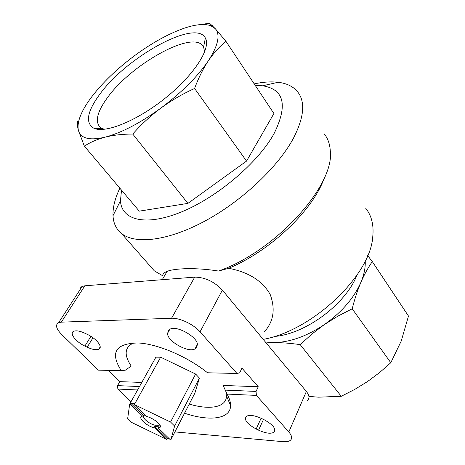 <?xml version="1.0" encoding="UTF-8"?>
<svg xmlns="http://www.w3.org/2000/svg" width="465" height="465" viewBox="0 0 465 465"><rect width="100%" height="100%" fill="white"/><g stroke="black" fill="none" stroke-linecap="round" stroke-linejoin="round"><path stroke-width="0.7" d="M154.851 428.021L154.688 426.475L167.057 438.466L166.58 439.379L154.851 428.021C146.399 426.19 136.663 416.867 142.552 416.117L143.72 415.838L130.712 403.225L130.194 404.149L142.552 416.117M159.483 424.376L160.408 427.068C161.425 424.347 152.811 417.803 146.295 416.402L133.932 404.381L134.449 403.451L130.712 403.225M154.688 426.475L158.437 426.8L158.6 428.352L170.33 439.75L170.841 439.803L174.607 426.062L170.562 422.051L133.932 404.381M145.667 415.786L143.72 415.838M130.194 404.149L129.683 404.12L127.654 418.628L131.694 422.464L166.58 439.379M137.588 389.966L117.854 389.066L130.973 401.807M117.854 389.066L117.54 385.63L119.842 381.631L108.386 370.384M61.74 334.55L98.377 370.146L121.295 370.698C109.833 352.668 115.413 343.432 138.047 342.972C157.449 343.804 187.593 356.614 207.524 372.773L236.976 373.482L200.049 331.83C193.638 324.355 179.792 317.775 171.55 318.258L61.322 322.158L58.613 322.693C55.073 324.814 56.114 328.767 61.74 334.55M174.904 431.909L282.964 441.663C286.283 441.942 288.713 441.529 290.259 440.407C292.485 438.547 292.003 435.734 288.817 431.973L256.413 395.413L256.052 391.414L258.255 386.746L241.957 368.146L239.655 372.843L236.976 373.482M307.487 400.313C309.76 398.243 309.388 395.297 306.371 391.466L222.38 290.119C214.237 281.592 205.019 277.262 194.725 277.123L84.868 285.795L82.136 286.469L81.05 287.196L80.178 288.422L79.864 289.968M263.992 419.657L261.522 418.465C254.634 415.379 249.6 414.652 246.415 416.291C243.747 419.709 247.002 423.946 256.186 429.003L258.581 430.166C265.538 433.304 270.636 434.019 273.868 432.305C276.437 428.933 273.147 424.719 263.992 419.657M256.413 395.413L227.048 394.07C229.454 398.36 230.628 402.19 230.582 405.567C230.576 419.163 209.523 421.674 184.535 413.211M168.051 331.621L167.789 332.934C165.616 340.188 188.139 353.353 195.015 348.878L196.765 346.785L197.114 345.507C199.962 338.561 177.119 324.785 170.01 329.203L168.051 331.621L169.033 329.877M87.507 334.475L85.136 333.329C80.085 330.993 76.289 330.301 73.743 331.249C69.006 333.056 75.725 341.81 84.897 346.07L87.199 347.186C92.326 349.57 96.179 350.255 98.76 349.244C103.294 347.471 96.819 338.805 87.507 334.475M225.827 391.553L226.461 395.884C226.56 407.381 209.936 410.328 189.238 404.079M227.048 394.07L223.154 385.45L258.255 386.746M121.295 370.698L125.335 370.175L131.24 366.1C123.725 354.807 124.562 347.07 133.757 342.903M263.207 339.386C312.439 330.685 370.477 275.594 372.761 236.732C373.936 225.077 371.599 215.615 365.763 208.337M264.277 331.917C273.618 321.594 275.582 309.091 270.165 294.415C262.458 280.877 248.618 272.159 228.646 268.27C269.816 251.362 312.846 210.436 324.111 178.397M228.646 268.27L218.509 271.054C275.745 251.164 335.184 185.122 330.26 150.573C329.813 143.772 327.749 138.152 324.064 133.699M148.992 264.783L154.363 270.897L162.611 275.71C162.843 273.908 164.36 272.449 167.156 271.345C174.933 268.218 196.707 267.462 218.509 271.054M119.865 188.186C114.989 198.357 112.704 207.53 113.012 215.702C113.367 223.165 116.174 229.071 121.446 233.424C135.088 244.602 167.51 241.108 204.426 221.334C241.294 201.607 277.64 167.516 293.229 138.64C304.313 117.168 305.639 101.393 297.222 91.314C292.805 86.275 286.417 83.258 278.058 82.27C271.002 81.456 263.056 81.997 254.227 83.886M352.22 308.807L337.95 316.095L324.407 324.529C341.67 312.294 353.813 298.263 360.852 282.441C357.486 290.398 354.609 299.187 352.22 308.807L390.798 362.729L401.231 341.054L408.485 316.06L372.302 261.603C368.088 267.625 364.269 274.571 360.852 282.441C364.095 274.751 365.548 267.631 365.217 261.074M324.407 324.529L311.817 334.114L300.21 344.641C290.724 343.257 281.947 342.583 273.879 342.612C290.044 342.275 306.888 336.247 324.407 324.529M265.358 341.978L273.879 342.612L266.143 342.926M367.687 255.599L372.302 261.603M274.385 336.457C305.139 334.213 345.669 304.302 356.893 275.257M255.273 85.461L262.684 85.793C284.295 89.344 288.033 105.386 273.902 133.914C257.674 163.122 216.841 197.608 181.17 212.057C145.4 226.67 121.441 220.108 120.464 200.77L121.516 190.144M308.911 396.424L318.647 397.174L341.269 396.285L354.685 389.443L367.466 381.585L379.492 372.639L390.798 362.729M300.21 344.641L341.269 396.285M225.932 41.309L273.914 113.524L246.543 161.093L187.889 203.385L139.268 211.156L84.368 146.161C90.257 142.267 97.226 139.25 105.27 137.117C113.419 135.094 122.58 134.071 132.758 134.054C141.209 124.44 150.625 115.762 161 108.014C171.457 100.388 182.652 93.878 194.591 88.472C198.45 78.062 203.007 68.878 208.268 60.927C213.604 53.097 219.497 46.558 225.932 41.309L215.266 28.656L209.581 23.25L195.678 25.197M77.678 121.534C77.12 123.428 77.364 126.399 78.405 130.438L84.368 146.161M187.889 203.385L132.758 134.054M246.543 161.093L194.591 88.472M78.405 130.438L79.05 132.24C82.206 138.872 90.948 140.494 105.27 137.117C121.638 132.769 140.215 123.068 161 108.014C181.641 92.523 197.393 76.83 208.268 60.927C218.213 45.483 220.55 34.724 215.266 28.656L210.802 25.72C204.24 23.453 194.969 24.424 182.989 28.632C167.231 34.364 150.765 43.623 133.577 56.416C116.483 69.302 102.533 82.77 91.733 96.819C81.137 110.903 76.696 122.109 78.405 130.438M99.731 94.354C87.048 111.652 85.089 122.946 93.854 128.23C105.276 133.717 137.477 120.685 165.912 97.633C194.422 74.644 211.308 48 205.379 38.066C195.695 18.519 126.102 57.41 99.731 94.354M204.641 51.981L203.594 47.006L202.252 45.157C189.83 31.196 130.177 65.53 107.339 97.813C97.022 111.995 94.715 121.894 100.405 127.503L104.195 129.316M170.841 439.803L194.858 393.175L199.421 378.103L195.626 374.029L160.652 357.196L155.915 357.161L129.683 404.12M141.796 382.439L119.842 381.631M256.052 391.414L225.118 390.123M139.5 386.543L117.54 385.63M169.225 438.675L167.057 438.466M199.421 378.103L174.607 426.062M195.626 374.029L170.562 422.051M160.652 357.196L134.443 404.416M160.408 427.068L158.6 428.352M159.478 424.406L158.792 425.219L154.979 425.202C148.695 423.842 141.029 417.064 144.359 415.751M306.371 391.466L288.817 431.973M222.38 290.119L200.049 331.83M194.725 277.123L171.55 318.258M84.868 285.795L61.322 322.158M169.818 329.307L167.789 332.934M263.481 419.413L258.581 430.166M261.098 418.268L256.186 429.003M93.006 337.753L87.199 347.186M90.908 336.346L84.897 346.07M226.461 395.884L230.582 405.567M154.363 270.897L121.446 233.424M120.464 200.77L113.012 215.702M262.684 85.793L278.058 82.27M210.802 25.72L212.249 25.494M162.25 279.686L167.156 271.345M274.931 429.91L273.868 432.305M100.213 346.849L98.76 349.244M197.241 344.704L195.015 348.878M82.136 286.469L58.613 322.693M203.99 47.872L202.252 45.157M102.12 129.468L101.428 128.671M203.594 47.006L205.379 38.066M102.503 128.735L93.854 128.23M158.792 425.219L159.338 424.185"/></g></svg>
